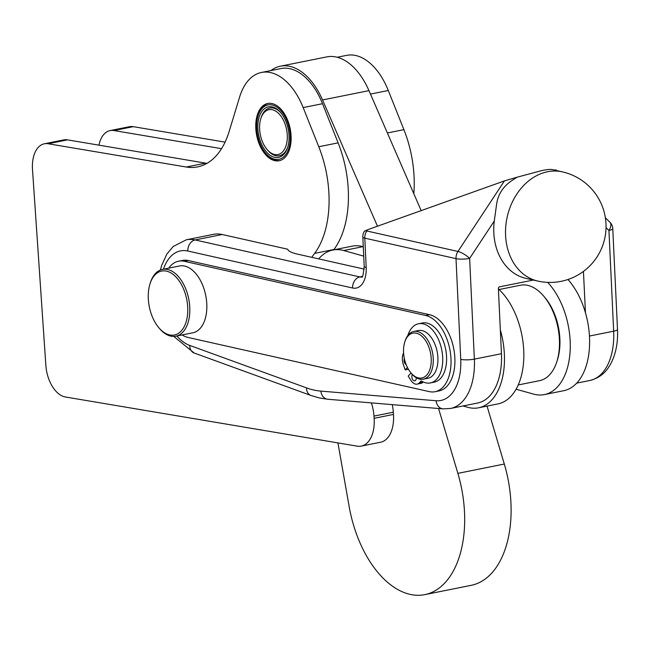 <?xml version="1.0" encoding="UTF-8"?>
<svg xmlns="http://www.w3.org/2000/svg" width="650" height="650" viewBox="0 0 650 650"><rect width="100%" height="100%" fill="white"/><g stroke="black" fill="none" stroke-linecap="round" stroke-linejoin="round"><path stroke-width="0.97" d="M499.094 289.526L520.414 285.252A48.661 28.462 78.7 0 1 522.194 284.993A48.661 28.462 78.7 0 1 543.481 295.872A48.661 28.462 78.7 0 1 556.749 361.969A48.661 28.462 78.7 0 1 539.565 380.664L518.245 384.946M277.688 160.631L277.493 160.664A29.193 17.079 78.7 0 1 276.567 160.55A29.193 17.079 78.7 0 1 275.584 160.339L275.283 160.257A29.193 17.079 78.7 0 1 273.358 159.543L273.065 159.404A29.193 17.079 78.7 0 1 271.156 158.316L270.863 158.121A29.193 17.079 78.7 0 1 269.011 156.666L268.743 156.39A29.193 17.079 78.7 0 1 266.947 154.627L266.679 154.326A29.193 17.079 78.7 0 1 266.516 154.131L265.761 153.254A27.739 16.226 78.7 0 1 256.734 129.301A27.739 16.226 78.7 0 1 258.196 115.578A27.739 16.226 78.7 0 1 276.161 106.641A27.739 16.226 78.7 0 1 290.168 134.932A27.739 16.226 78.7 0 1 282.994 157.446A27.739 16.226 78.7 0 1 265.761 153.254M275.405 160.786A29.193 17.079 78.7 0 1 256.173 132.316A29.193 17.079 78.7 0 1 267.702 103.488A29.193 17.079 78.7 0 1 271.497 103.447A29.193 17.079 78.7 0 1 290.721 131.918A29.193 17.079 78.7 0 1 279.191 160.737A29.193 17.079 78.7 0 1 275.405 160.786M258.196 115.578L258.554 114.473A29.193 17.079 78.7 0 1 259.163 112.783L259.179 112.783M259.163 112.783L259.309 112.426A29.193 17.079 78.7 0 1 260.374 110.232L260.414 110.224M260.374 110.232L260.553 109.915A29.193 17.079 78.7 0 1 261.804 108.014L261.877 108.006M261.804 108.014L262.007 107.746A29.193 17.079 78.7 0 1 263.437 106.178L263.543 106.153M263.437 106.178L263.664 105.966A29.193 17.079 78.7 0 1 265.241 104.747L265.403 104.715M265.241 104.747L265.501 104.585A29.193 17.079 78.7 0 1 267.199 103.74L267.418 103.699M267.199 103.74L267.475 103.642A29.193 17.079 78.7 0 1 268.287 103.391M371.369 402.894A31.631 18.501 78.7 0 1 373.977 416.089L374.124 418.308A31.631 18.501 78.7 0 1 370.037 439.327A31.631 18.501 78.7 0 1 361.286 446.103A31.631 18.501 78.7 0 1 357.183 446.152L65.406 396.988A29.193 17.079 78.7 0 1 45.858 365.357L32.5 169.455A29.193 17.079 78.7 0 1 44.346 143.788A29.193 17.079 78.7 0 1 48.141 143.748L186.282 167.026A87.587 51.236 -101.3 0 0 197.657 166.888A87.587 51.236 -101.3 0 0 229.06 131.722L239.663 96.891A60.84 35.587 78.7 0 1 261.479 72.459A60.84 35.587 78.7 0 1 303.168 107.591L318.776 146.737A87.587 51.236 78.7 0 1 314.608 253.386A70.736 41.381 -101.3 0 0 311.838 257.351M361.286 446.103L380.632 442.219A31.631 18.501 -101.3 0 0 389.391 435.443A31.631 18.501 -101.3 0 0 393.469 414.424L393.323 412.206A31.631 18.501 -101.3 0 0 392.251 404.641M562.347 171.868L552.142 169.577C550.404 169.203 547.024 169.512 542.011 170.519L517.099 177.19L512.452 180.213C503.303 186.16 498.022 194.179 496.6 204.279L494.284 220.992A55.957 43.924 -77.3 0 0 526.061 278.428L537.826 281.068A55.957 55.957 0 0 0 604.687 238.729A55.957 55.957 0 0 0 562.347 171.868A55.957 43.924 102.7 0 0 547.519 171.754A55.957 43.924 102.7 0 0 505.586 235.406A55.957 43.924 102.7 0 0 537.826 281.068M556.904 170.649L556.286 170.048L553.629 169.91M606.036 227.622L608.936 230.441A9.734 5.436 -45.8 0 0 610.862 224.518A9.734 5.436 -45.8 0 0 609.838 222.146L605.369 217.799M494.284 220.992L469.633 258.399A9.734 1.991 -2.7 0 1 462.442 259.114A9.734 1.991 -2.7 0 1 456.016 258.635L460.736 359.369A9.734 1.991 -2.7 0 0 467.163 359.848A9.734 1.991 -2.7 0 0 474.362 359.133L469.633 258.399A9.734 2.616 -146.6 0 0 463.824 254.036A9.734 2.616 -146.6 0 0 457.966 251.453L366.762 230.977A9.734 2.616 -146.6 0 0 364.423 231.254A9.734 9.734 0 0 0 362.83 237.063A9.734 1.991 -2.7 0 0 364.812 238.16L456.016 258.635A9.734 7.638 -77.3 0 1 456.43 254.873A9.734 7.638 -77.3 0 1 457.966 251.453L504.441 180.903L517.099 177.19M533.333 280.061L499.484 286.853A1.463 1.146 102.7 0 0 498.387 288.519L500.329 329.908A63.261 37.001 78.7 0 1 478.595 407.794A63.261 37.001 78.7 0 1 467.74 407.298L462.971 405.966M438.563 408.509L457.876 473.363A97.321 56.932 78.7 0 1 424.856 594.628L471.291 585.301A97.321 56.932 -101.3 0 0 504.311 464.043L487.053 406.096M424.856 594.628A97.321 56.932 78.7 0 1 353.527 525.054A97.321 56.932 78.7 0 1 349.172 506.618L337.919 442.902M162.476 269.401L179.498 265.98A34.06 19.922 78.7 0 1 202.118 283.928A34.06 19.922 78.7 0 1 204.132 321.872A34.06 19.922 78.7 0 1 192.904 332.776L175.882 336.188A34.06 19.922 -101.3 0 0 187.111 325.293A34.06 19.922 -101.3 0 0 185.096 287.349A34.06 19.922 -101.3 0 0 162.476 269.401A34.06 19.922 -101.3 0 0 151.247 280.296A34.06 19.922 -101.3 0 0 150.442 282.49L150.085 283.595A32.606 19.069 78.7 0 1 150.857 281.491A32.606 19.069 78.7 0 1 177.824 279.11A32.606 19.069 78.7 0 1 185.177 324.561A32.606 19.069 78.7 0 1 158.974 327.876A32.606 19.069 78.7 0 1 150.085 283.595M158.974 327.876L159.729 328.754A34.06 19.922 -101.3 0 0 175.882 336.188M407.81 335.53A30.168 17.648 78.7 0 1 418.511 323.773A30.168 17.648 78.7 0 1 442.666 357.012A30.168 17.648 78.7 0 1 430.389 382.931A30.168 17.648 78.7 0 1 421.159 380.843L419.445 382.744A10.953 6.402 78.7 0 1 417.121 384.134A10.953 6.402 78.7 0 1 415.244 384.044A10.953 6.402 78.7 0 1 410.914 380.372L408.208 376.114L411.036 372.978L411.799 373.872A24.326 14.235 -101.3 0 0 423.337 379.178L427.984 378.251A24.326 14.235 -101.3 0 0 434.086 342.322A24.326 14.235 -101.3 0 0 418.405 330.541L413.757 331.476A24.326 14.235 -101.3 0 0 405.169 340.819L404.812 341.924A22.872 13.382 78.7 0 1 427.627 344.216A22.872 13.382 78.7 0 1 428.407 372.767A22.872 13.382 78.7 0 1 411.044 372.994A22.872 13.382 78.7 0 1 407.152 366.901A22.872 13.382 78.7 0 1 404.812 341.924M423.337 379.178A24.326 14.235 -101.3 0 0 429.439 343.257A24.326 14.235 -101.3 0 0 413.757 331.476M259.667 129.789A22.872 13.382 78.7 0 1 260.869 118.479A22.872 13.382 78.7 0 1 275.689 111.109A22.872 13.382 78.7 0 1 287.235 134.436A22.872 13.382 78.7 0 1 281.32 153.002A22.872 13.382 78.7 0 1 267.109 149.549A22.872 13.382 78.7 0 1 259.667 129.789M280.979 112.913A24.326 14.235 -101.3 0 0 261.227 117.374L260.869 118.479M267.109 149.549L267.865 150.426A24.326 14.235 -101.3 0 0 287.812 146.924M257.904 129.496A25.789 15.088 -101.3 0 0 270.928 155.797A25.789 15.088 -101.3 0 0 287.633 147.485A25.789 15.088 -101.3 0 0 288.99 134.737A25.789 15.088 -101.3 0 0 280.605 112.458A25.789 15.088 -101.3 0 0 264.582 108.566A25.789 15.088 -101.3 0 0 257.904 129.496M277.493 160.664L277.786 160.688A29.193 17.079 78.7 0 0 279.662 160.623L279.947 160.582M418.511 323.773L422.386 322.993A30.168 17.648 78.7 0 1 446.542 356.233A30.168 17.648 78.7 0 1 434.257 382.151L430.389 382.931M415.984 377.553A3.648 2.137 -101.3 0 0 416.252 378.259M416.244 377.715A3.648 2.137 78.7 0 1 415.537 380.396A3.648 2.137 78.7 0 1 414.757 380.859A3.648 2.137 78.7 0 1 412.23 378.666A3.648 2.137 78.7 0 1 412.327 374.465M406.128 364.544A3.648 2.137 78.7 0 1 404.365 358.654M407.42 367.453L405.226 369.891L403.39 364.666A10.953 6.402 78.7 0 1 402.415 357.273A10.953 6.402 78.7 0 1 403.585 352.95M423.288 381.997A10.953 6.402 78.7 0 1 420.989 383.354L417.121 384.134M405.226 369.891L408.395 369.249M168.691 268.149A38.927 22.774 78.7 0 1 178.547 261.211A38.927 22.774 78.7 0 1 184.421 261.316L425.661 315.477A38.927 22.774 78.7 0 1 450.564 353.949A38.927 22.774 78.7 0 1 435.11 391.706A38.927 22.774 78.7 0 1 429.236 391.609L187.988 337.439A38.927 22.774 78.7 0 1 182.097 334.945M547.69 282.376A63.261 37.001 78.7 0 1 570.237 348.636A63.261 37.001 78.7 0 1 544.375 394.591L563.721 390.707A63.261 37.001 -101.3 0 0 585.463 312.821A63.261 37.001 78.7 0 0 567.962 279.5M544.375 394.591A63.261 37.001 78.7 0 1 533.52 394.095L516.1 389.236M543.481 295.872L544.741 297.334A46.223 27.04 78.7 0 1 557.351 360.124L556.749 361.969M583.432 271.408L585.463 312.821M318.695 258.887A63.261 37.001 78.7 0 1 332.832 250.039A63.261 37.001 78.7 0 1 343.679 250.534L363.724 256.124M332.832 250.039L352.178 246.155A63.261 37.001 78.7 0 1 363.033 246.651L363.285 246.724M478.595 407.794L497.941 403.91A63.261 37.001 -101.3 0 0 523.843 355.526A63.261 37.001 -101.3 0 0 498.404 288.884M460.736 359.369A48.661 28.462 78.7 0 1 436.109 400.741A9.734 7.784 94.8 0 0 439.051 407.071A9.734 7.784 94.8 0 0 443.032 408.882L450.548 408.46L477.636 403.024A58.394 34.157 -101.3 0 0 501.451 353.697L500.329 329.908M421.176 210.616L368.964 90.634A63.261 37.001 -101.3 0 0 326.779 56.891L280.345 66.211A63.261 37.001 78.7 0 1 322.538 99.954L377.471 226.208M270.896 70.574A63.261 37.001 78.7 0 1 280.345 66.211M333.669 249.876A70.736 41.381 78.7 0 1 333.954 249.502A87.587 51.236 -101.3 0 0 338.122 142.854L322.514 103.707A60.84 35.587 -101.3 0 0 280.824 68.575L261.479 72.459M98.938 145.161A29.193 17.079 78.7 0 1 110.126 130.585A29.193 17.079 78.7 0 1 113.921 130.544L221.544 148.679M163.442 269.206A48.661 28.462 78.7 0 1 187.842 251.022L352.592 288.007A9.734 7.638 -77.3 0 1 354.543 280.824A9.734 7.638 -77.3 0 1 359.889 276.941L195.13 239.947A58.394 34.157 -101.3 0 0 186.322 239.793L213.411 234.357A58.394 34.157 78.7 0 1 222.219 234.512L287.682 249.21A48.661 9.945 -2.7 0 0 297.481 254.126L364.203 269.108M352.592 288.007A24.326 14.235 -101.3 0 0 366.186 267.524L364.812 238.16A9.734 7.638 102.7 0 1 365.227 234.398A9.734 7.638 102.7 0 1 366.762 230.977L367.575 229.743L364.463 231.197M367.575 229.743L504.441 180.903M178.547 261.211L182.414 260.431A38.927 22.774 78.7 0 1 188.289 260.536L429.536 314.697A38.927 22.774 78.7 0 1 454.439 353.169A38.927 22.774 78.7 0 1 438.977 390.934L435.11 391.706M207.001 163.345A87.587 51.236 78.7 0 1 205.627 163.142L67.486 139.864A29.193 17.079 -101.3 0 0 63.7 139.904L44.346 143.788M314.608 253.386L333.954 249.502M413.814 193.7A87.587 51.236 -101.3 0 0 403.902 129.651L388.294 90.504A60.84 35.587 -101.3 0 0 346.604 55.372L337.188 57.265M225.087 142.131L133.266 126.661A29.193 17.079 -101.3 0 0 129.48 126.701L110.126 130.585M373.977 416.089L393.323 412.206M612.771 228.662A9.734 1.991 -2.7 0 1 612.69 228.954A9.734 1.991 -2.7 0 1 608.936 230.441L613.665 331.175A9.734 1.991 -2.7 0 0 617.411 329.688A9.734 1.991 -2.7 0 0 617.5 329.404L612.771 228.662A9.734 9.734 0 0 0 609.838 222.146M187.842 251.022A9.734 7.638 -77.3 0 1 189.792 243.839A9.734 7.638 -77.3 0 1 195.13 239.947L222.219 234.512M189.735 345.426A9.734 7.434 110 0 0 191.953 351.593A9.734 7.434 110 0 0 194.147 353.015L310.919 395.476A9.734 7.434 110 0 1 308.726 394.054A9.734 7.434 110 0 1 306.507 387.887L189.735 345.426A48.661 28.462 78.7 0 1 176.849 335.993M436.109 400.741L320.873 391.105A9.734 7.784 94.8 0 0 323.814 397.434A9.734 7.784 94.8 0 0 327.795 399.254L443.032 408.882M320.873 391.105A136.248 79.698 78.7 0 1 313.714 390A136.248 79.698 78.7 0 1 306.507 387.887M457.876 473.363L504.311 464.043M423.247 381.981L419.445 382.744M363.033 246.651L343.679 250.534M322.538 99.954L368.964 90.634M450.548 408.46A58.394 34.157 -101.3 0 0 474.362 359.133L501.451 353.697M366.186 267.524A9.734 1.991 177.3 0 1 364.203 266.427C363.342 274.471 362.521 278.029 361.733 277.111M361.831 277.022A14.601 8.539 78.7 0 1 359.889 276.941L362.286 276.461M589.452 336.034L613.665 331.175A58.394 34.157 78.7 0 1 589.851 380.502C602.444 377.171 607.36 369.801 610.789 363.716C615.867 353.99 618.101 342.55 617.5 329.404M429.536 314.697L425.661 315.477M188.289 260.536L184.421 261.316M393.469 414.424L374.124 418.308M303.168 107.591L322.514 103.707M318.776 146.737L338.122 142.854M186.282 167.026L205.627 163.142M48.141 143.748L67.486 139.864M370.467 94.087L388.294 90.504M387.392 132.966L403.902 129.651M113.921 130.544L133.266 126.661M310.919 395.476L319.321 397.946L327.795 399.254M186.322 239.793L173.192 246.504L166.831 254.109L161.647 265.493L160.42 270.01M173.745 336.416L194.147 353.015M362.83 237.063L364.203 266.427M576.721 383.134L589.851 380.502"/></g></svg>
